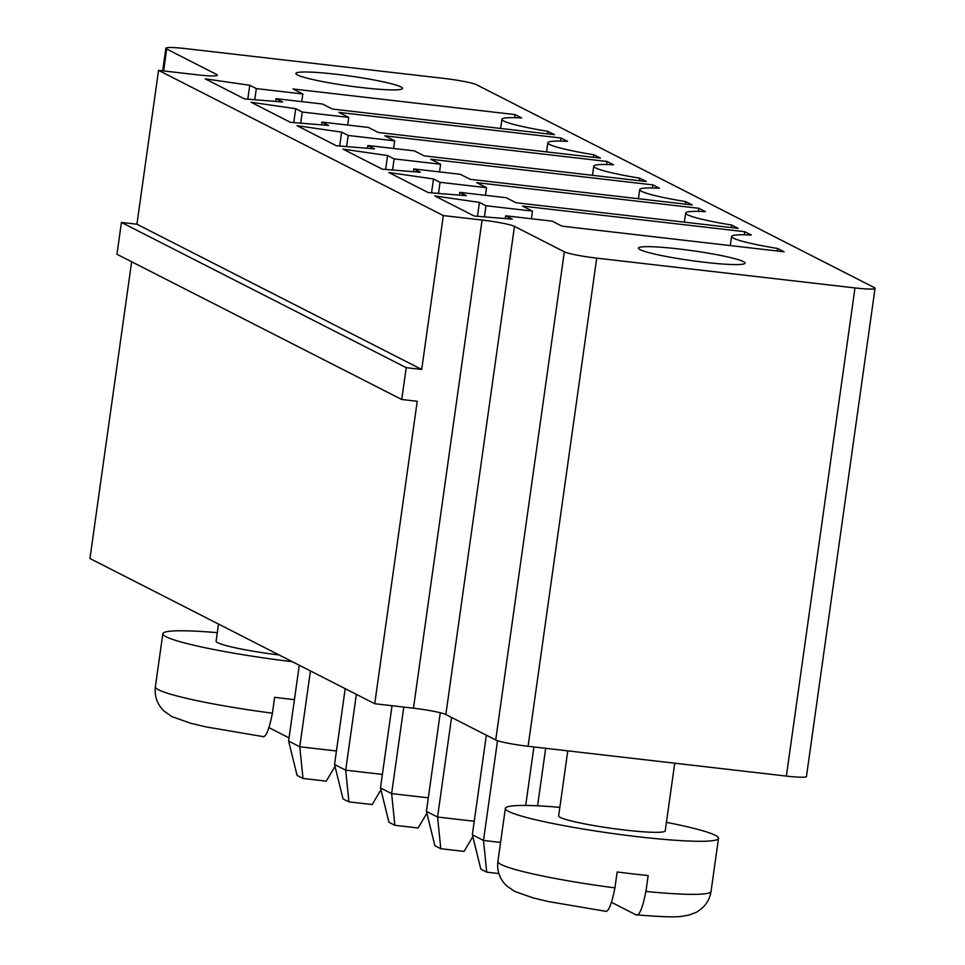 <?xml version="1.0" encoding="UTF-8"?>
<svg xmlns="http://www.w3.org/2000/svg" width="965" height="965" viewBox="0 0 965 965"><rect width="100%" height="100%" fill="white"/><g stroke="black" fill="none" stroke-linecap="round" stroke-linejoin="round"><path stroke-width="1.45" d="M874.242 287.57L476.589 84.775A26.911 2.485 8 0 0 444.202 78.442L185.943 48.648A26.911 2.485 8 0 0 165.859 48.25A26.911 2.485 8 0 0 166.68 49.01L216.558 74.45A26.911 2.485 -172 0 1 217.366 75.21A26.911 2.485 -172 0 1 197.294 74.812L158.549 70.349L443.333 215.581L482.078 220.044A26.911 2.485 -172 0 1 514.466 226.377L564.332 251.805A26.911 2.485 8 0 0 596.72 258.137L854.978 287.932A26.911 2.485 -172 0 0 875.05 288.33A26.911 2.485 -172 0 0 874.242 287.57M875.05 288.33L806.45 776.487A26.911 2.485 -172 0 1 786.366 776.089L854.978 287.932M131.65 261.756L89.95 558.494L374.734 703.726L413.466 708.201A26.911 2.485 -172 0 1 445.854 714.522L495.721 739.962A26.911 2.485 8 0 0 528.108 746.283L786.366 776.089M485.986 205.738L532.475 211.106L522.632 206.088L744.739 231.709L751.301 235.062A60.988 5.633 8 0 0 731.579 236.449A60.988 5.633 8 0 0 777.549 248.451L784.111 251.793L562.004 226.16L552.161 221.142L505.672 215.786L512.234 219.127L474.201 216.027L434.829 195.955L479.424 202.397L485.986 205.738L484.43 216.86M486.541 187.68L476.698 182.662L698.805 208.283L705.367 211.637A60.988 5.633 8 0 0 685.645 213.024A60.988 5.633 8 0 0 731.615 225.026L738.177 228.367L516.07 202.734L506.227 197.716L459.738 192.361L466.3 195.702L428.267 192.602L388.895 172.53L433.502 178.971L440.064 182.313L486.541 187.68L485.467 195.328M297.027 125.679L341.634 132.121L348.196 135.462L394.673 140.83L384.83 135.812L606.937 161.445L613.499 164.786A60.988 5.633 8 0 0 593.777 166.173A60.988 5.633 8 0 0 639.747 178.175L646.309 181.517L424.202 155.884L414.359 150.866L367.882 145.51L374.444 148.851L336.399 145.763L297.027 125.679M460.293 174.291L413.816 168.935L420.378 172.277L382.333 169.177L342.961 149.105L387.568 155.546L394.13 158.887L440.607 164.255L430.764 159.237L652.871 184.87L659.433 188.211A60.988 5.633 8 0 0 639.711 189.598A60.988 5.633 8 0 0 685.681 201.601L692.243 204.942L470.136 179.309L460.293 174.291M378.268 132.47L368.425 127.44L321.948 122.085L328.51 125.426L290.465 122.338L251.093 102.254L295.7 108.695L302.262 112.037L348.751 117.404L338.908 112.386L561.003 138.019L567.565 141.36A60.988 5.633 8 0 0 547.843 142.748A60.988 5.633 8 0 0 593.813 154.75L600.375 158.091L378.268 132.47M322.503 104.015L276.014 98.659L282.576 102.001L244.531 98.913L205.159 78.828L249.766 85.27L256.328 88.611L302.817 93.979L292.974 88.961L515.069 114.594L521.631 117.935A60.988 5.633 8 0 0 501.909 119.322A60.988 5.633 8 0 0 547.879 131.324L554.441 134.666L332.346 109.045L322.503 104.015M374.734 703.726L417.23 401.283L401.742 399.498L406.217 367.665L421.705 369.45L443.333 215.581M401.742 399.498L116.958 254.265L121.433 222.433L136.921 224.218L158.549 70.349M428.315 797.838L391.633 793.604L403.792 707.08M426.88 813.23L418.11 827.982L394.866 825.304L391.633 793.604L380.475 787.923L392.031 705.729M382.381 774.413L345.699 770.179L356.362 694.366M380.946 789.804L372.176 804.557L348.932 801.879L345.699 770.179L334.541 764.497L345.205 688.672M218.524 624.066L216.112 641.206A53.811 4.97 8 0 0 279.138 654.982M336.447 750.987L299.765 746.765L310.428 670.94M335.012 766.391L326.242 781.131L302.998 778.453L299.765 746.765L288.607 741.072L299.271 665.247M474.237 821.263L437.567 817.029L451.56 717.441M472.814 836.655L464.044 851.407L440.8 848.718L437.567 817.029L426.409 811.348L440.269 712.737M567.782 750.867L558.651 815.883A53.811 4.97 8 0 0 611.243 828.296A53.811 4.97 8 0 0 665.223 830.865L674.728 763.206M537.589 805.823L545.671 748.309M525.684 805.461L533.91 746.958M500.57 842.433L483.501 840.455L497.518 740.674M498.893 873.554L486.734 872.143L483.501 840.455L472.343 834.773L486.336 735.173M421.705 369.45L136.921 224.218M531.401 218.753L532.475 211.106M477.47 216.305L479.424 202.397M744.304 234.797L744.739 231.709M777.187 250.997L777.549 248.451M505.286 218.56L505.672 215.786M438.496 193.434L440.064 182.313M698.371 211.371L698.805 208.283M431.548 192.879L433.502 178.971M731.253 227.571L731.615 225.026M459.352 195.135L459.738 192.361M339.68 146.029L341.634 132.121M346.628 146.596L348.196 135.462M393.599 148.477L394.673 140.83M367.484 148.284L367.882 145.51M606.503 164.52L606.937 161.445M639.385 180.72L639.747 178.175M413.418 171.71L413.816 168.935M685.319 204.146L685.681 201.601M385.614 169.454L387.568 155.546M652.437 187.946L652.871 184.87M392.562 170.009L394.13 158.887M439.533 171.903L440.607 164.255M336.073 74.257A53.811 4.97 8 0 0 295.905 73.461A53.811 4.97 8 0 0 348.498 85.873A53.811 4.97 8 0 0 402.477 88.442A53.811 4.97 8 0 0 336.073 74.257M321.55 124.859L321.948 122.085M593.451 157.295L593.813 154.75M560.569 141.095L561.003 138.019M293.746 122.603L295.7 108.695M347.665 125.052L348.751 117.404M300.694 123.17L302.262 112.037M275.616 101.434L276.014 98.659M547.517 133.87L547.879 131.324M247.812 99.178L249.766 85.27M514.635 117.67L515.069 114.594M254.76 99.745L256.328 88.611M301.743 101.627L302.817 93.979M678.6 248.934A53.811 4.97 8 0 0 638.432 248.138A53.811 4.97 8 0 0 691.037 260.55A53.811 4.97 8 0 0 745.016 263.119A53.811 4.97 8 0 0 678.6 248.934M406.217 367.665L121.433 222.433M394.866 825.304L388.955 822.289L380.475 787.923M348.932 801.879L343.021 798.863L334.541 764.497M217.318 632.678A107.622 9.94 8 0 0 162.832 633.716A107.622 9.94 8 0 0 292.274 661.676M302.998 778.453L297.099 775.438L288.607 741.072M440.8 848.718L434.889 845.714L426.409 811.348M559.845 807.355A107.622 9.94 8 0 0 505.358 808.393A107.622 9.94 8 0 0 610.543 833.217A107.622 9.94 8 0 0 718.503 838.356A107.622 9.94 8 0 0 666.417 822.337M486.734 872.143L480.823 869.139L472.343 834.773M262.649 736.536L205.943 726.886L190.612 723.231L172.011 716.657L164.026 711.072C157.186 704.329 154.304 696.223 155.377 686.778A107.622 9.94 8 0 0 272.407 713.195L274.639 697.285A107.622 9.94 8 0 0 290.429 699.215A107.622 9.94 8 0 0 294.434 699.673M605.176 911.213L548.482 901.575L533.138 897.92L514.55 891.346L506.553 885.761C499.713 879.006 496.83 870.9 497.904 861.456A107.622 9.94 8 0 0 614.934 887.884L617.166 871.962A107.622 9.94 8 0 0 632.956 873.904A107.622 9.94 8 0 0 648.154 875.532L645.923 891.455C642.388 909.235 638.926 916.955 635.525 914.591L611.617 902.396M269.09 727.707L289.054 737.899M272.407 713.195C268.873 730.975 265.411 738.695 262.01 736.331M645.923 891.455A107.622 9.94 8 0 0 711.048 891.407C709.48 900.779 704.474 907.775 696.054 912.383L689.119 915.025L682.014 916.28C676.163 917.377 660.904 916.883 636.237 914.796L635.525 914.591M614.934 887.884C611.4 905.665 607.938 913.373 604.536 911.008M528.108 746.283L596.72 258.137M495.721 739.962L564.332 251.805M163.604 70.927L166.68 49.01M445.854 714.522L514.466 226.377M216.377 75.716L216.558 74.45M413.466 708.201L482.078 220.044M162.687 70.819L165.859 48.25M731.579 236.449L730.288 245.58M685.645 213.024L684.354 222.155M593.777 166.173L592.486 175.304M639.711 189.598L638.42 198.73M547.843 142.748L546.552 151.879M501.909 119.322L500.63 128.454M155.377 686.778L162.832 633.716M711.048 891.407L718.503 838.356M497.904 861.456L505.358 808.393"/></g></svg>
